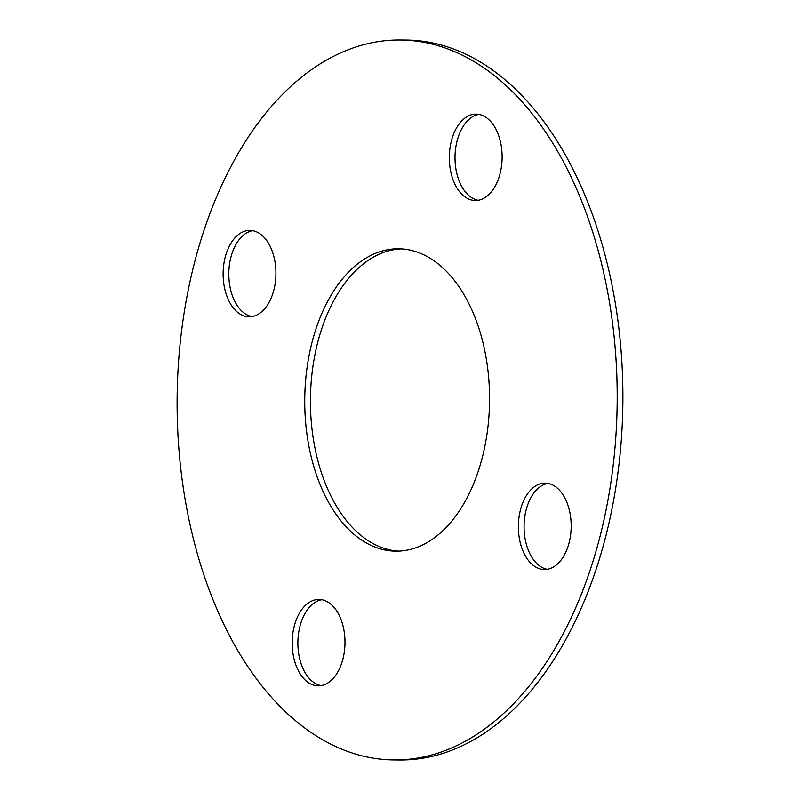 <?xml version="1.0" encoding="UTF-8"?>
<svg xmlns="http://www.w3.org/2000/svg" width="800" height="800" viewBox="0 0 800 800"><rect width="100%" height="100%" fill="white"/><g stroke="black" fill="none" stroke-linecap="round" stroke-linejoin="round"><path stroke-width="1.2" d="M293.33 655.62A43.2 26.4 -89.5 0 0 318.2 685.83A43.2 26.4 -89.5 0 0 343.84 629.65A43.2 26.4 -89.5 0 0 318.96 599.44A43.2 26.4 -89.5 0 0 293.33 655.62M321.81 599.72A43.2 26.4 -89.5 0 0 299.03 655.67A43.2 26.4 -89.5 0 0 321.05 685.61M519.52 539.31A43.2 26.4 -89.5 0 0 544.4 569.52A43.2 26.4 -89.5 0 0 570.03 513.34A43.2 26.4 -89.5 0 0 545.16 483.13A43.2 26.4 -89.5 0 0 519.52 539.31M548.01 483.4A43.2 26.4 -89.5 0 0 525.22 539.36A43.2 26.4 -89.5 0 0 547.25 569.29M450.47 170.3A43.2 26.4 -89.5 0 0 475.34 200.51A43.2 26.4 -89.5 0 0 500.97 144.33A43.2 26.4 -89.5 0 0 476.1 114.12A43.2 26.4 -89.5 0 0 450.47 170.3M478.95 114.39A43.2 26.4 -89.5 0 0 456.16 170.35A43.2 26.4 -89.5 0 0 478.19 200.28M308.76 445.43A151.2 92.41 -89.5 0 0 395.82 551.16A151.2 92.41 -89.5 0 0 485.54 354.52A151.2 92.41 -89.5 0 0 398.48 248.79A151.2 92.41 -89.5 0 0 308.76 445.43M401.33 248.88A151.2 92.41 -89.5 0 0 314.46 445.48A151.2 92.41 -89.5 0 0 398.67 551.12M224.27 286.61A43.2 26.4 -89.5 0 0 249.14 316.82A43.2 26.4 -89.5 0 0 274.78 260.64A43.2 26.4 -89.5 0 0 249.9 230.43A43.2 26.4 -89.5 0 0 224.27 286.61M252.75 230.71A43.2 26.4 -89.5 0 0 229.97 286.66A43.2 26.4 -89.5 0 0 251.99 316.6M393.98 759.95L399.68 760A359.99 220.03 -89.5 0 0 613.3 291.81A359.99 220.03 -89.5 0 0 406.02 40.05L400.32 40A359.99 220.03 -89.5 0 0 186.7 508.19A359.99 220.03 -89.5 0 0 393.98 759.95A359.99 220.03 -89.5 0 0 607.61 291.76A359.99 220.03 -89.5 0 0 400.32 40"/></g></svg>
